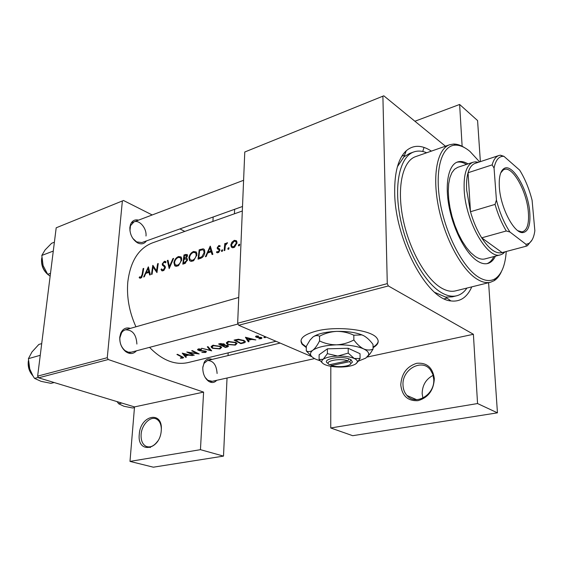 <?xml version="1.0" encoding="UTF-8"?>
<svg xmlns="http://www.w3.org/2000/svg" width="563" height="563" viewBox="0 0 563 563"><rect width="100%" height="100%" fill="white"/><g stroke="black" fill="none" stroke-linecap="round" stroke-linejoin="round"><path stroke-width="0.84" d="M161.278 430.245C160.279 450.351 137.013 454.25 139.272 434.404C140.215 415.001 163.087 410.195 161.278 430.245M161.328 428.964C161.131 424.129 159.554 420.85 156.591 419.132C150.595 415.571 141.651 424.53 141.109 434.495C140.82 440.4 142.474 444.355 146.07 446.353C150.173 447.895 154.072 446.121 157.774 441.033M434.333 378.625C433.686 390.279 428.246 397.626 418.02 400.666C407.844 401.201 402.095 395.965 400.779 384.972C401.475 373.691 406.789 366.464 416.704 363.297C426.838 362.396 432.715 367.505 434.333 378.625M403.002 385.092C403.164 389.244 404.487 392.714 406.972 395.507C415.614 406.19 435.044 394.691 433.742 379.293L432.806 374.261L430.519 369.997C422.095 358.012 401.841 369.419 403.002 385.092M422.904 398.111L422.151 393.6C422.334 385.176 425.994 379.089 433.137 375.338M424.03 147.422L422.743 151.496M373.058 347.688C378.329 344.626 379.532 341.34 376.682 337.828C370.56 329.658 336.688 325.731 316.427 331.051C303.387 334.612 298.65 339.046 302.204 344.352L306.307 347.603M300.966 340.784L302.211 343.754L306.314 347.005M146.429 240.915C144.191 244.025 141.186 244.652 137.407 242.787C132.27 239.317 129.75 234.208 129.863 227.452L130.482 224.574C132.094 220.71 134.782 219.232 138.547 220.14M145.993 236.01C146.908 228.395 139.399 219.464 133.987 221.871L130.475 225.742L129.947 230.858M132.819 238.409L136.626 241.907L141.841 242.562L242.512 206.48M136.45 350.812C133.389 354.12 129.8 354.38 125.697 351.608C121.495 348.018 119.525 343.198 119.785 337.131L120.728 333.197C122.875 328.708 126.098 327.103 130.391 328.384M136.886 344.056C136.33 334.464 132.467 329.728 125.303 329.834L123.318 330.819L121.685 332.515L119.877 337.807C119.645 343.184 121.39 347.47 125.113 350.65L128.216 352.171L131.334 352.164M216.692 380.314C214.369 382.903 211.639 383.199 208.5 381.2C204.65 378.083 202.75 373.565 202.793 367.646L204.256 362.22C206.227 359.053 208.81 358.117 212.005 359.426M205.15 377.435L207.789 380.243L212.202 381.313M471.773 286.87C467.149 297.363 460.196 302.049 450.921 300.931C427.134 299.523 395.029 239.859 394.691 192.835C394.424 172.292 398.28 158.259 406.261 150.743C413.418 144.733 421.8 144.853 431.413 151.116M434.784 292.408L445.615 297.074L452.166 296.877L456.621 295.793C460.689 294.759 464.13 292.183 466.938 288.066M242.322 210.998L152.39 242.906C138.526 248.339 130.32 261.429 127.78 282.176C126.576 297.222 129.293 312.092 135.943 326.8M139.16 277.643L139.962 278.185L141.559 277.665L142.713 274.406L143.734 268.396L143.108 268.607L142.094 274.519L140.863 277.2L139.596 276.82L139.16 277.643L140.483 278.221M148.322 266.855L143.656 276.975L144.346 276.75L145.718 273.449L148.921 272.393L149.674 275.004L150.363 274.779L148.428 266.904M152.763 265.37L151.461 274.42L152.101 274.209L153.03 267.052L156.964 272.619L158.252 263.533L157.605 263.744L156.5 270.845L152.988 265.469M161.011 269.543L162.165 270.916L163.953 270.331L165.346 267.65L164.72 265.813L163.164 264.673L162.883 263.667L164.157 262.189L165.36 262.858L166.05 262.112L165.635 261.471L164.417 261.26L162.228 263.927L162.404 265.159L164.192 266.609L164.692 267.854L163.115 269.902L162.172 269.684L161.672 268.875L161.011 269.543L163.488 270.662M167.324 260.493L169.174 268.621L173.615 258.389L172.904 258.621L169.393 266.616L168.027 260.254L167.324 260.493L168.126 260.866M173.897 262.597L174.713 265.722L176.078 266.362L178.598 265.539L181.722 259.965L181.11 256.939L178.541 256.524C176.092 257.587 174.544 259.613 173.897 262.597L174.523 262.886M183.995 254.912L182.799 264.16L184.84 263.491L187.479 260.007L187.113 258.445L186.297 258.1L187.451 255.855L187.205 254.469L183.995 254.912L185.051 255.419M188.865 257.643L189.654 260.711L191.139 261.429L193.728 260.585L196.888 254.94L196.29 251.964L193.573 251.485C191.068 252.569 189.499 254.624 188.865 257.643L189.506 257.953M199.168 249.824L198.042 259.17L200.435 258.389C202.898 257.523 204.355 255.539 204.812 252.435L204.278 249.395L203.116 248.811L199.168 249.824L200.231 250.345M210.217 246.13L205.411 256.763L206.171 256.51L207.599 253.033L211.153 251.858L212.096 254.567L212.87 254.314L210.337 246.186M216.474 252.308L217.438 252.822L218.711 252.407L219.929 250.113L219.654 248.994L218.064 248.086L217.902 247.481L218.768 246.305L219.683 246.693L220.246 245.94L218.887 245.461L217.184 247.748L217.424 248.853L219.056 249.768L219.204 250.387L218.099 251.865L216.994 251.499L216.474 252.308L217.508 252.822M221.386 250.852L221.66 251.443L222.371 251.204L222.589 249.93L222.104 249.817L221.386 250.852L222.272 251.302M224.771 243.617L224.13 250.634L224.855 250.394L225.355 245.545L227.543 242.801L226.945 242.78L225.362 244.384L225.496 243.378L224.771 243.617L225.418 243.948M227.797 248.747L228.071 249.339L228.796 249.099L229.014 247.826L228.522 247.713L227.797 248.747L228.691 249.205M230.809 244.975L231.379 247.136L232.8 247.79L234.532 247.227L236.995 242.934L236.425 240.711L234.292 240.331L231.879 242.231L230.809 244.975L231.548 245.355M238.381 245.278L238.67 245.869L239.409 245.63L239.634 244.356L239.12 244.229L238.381 245.278L239.282 245.742M149.533 347.364C162.207 360.334 175.037 365.408 188.028 362.586L275.983 341.277M180.427 358.209L182.933 358.082L183.629 357.505L177.556 354.324L176.916 354.479L182.623 357.456L180.449 357.906M186.388 357.118L185.283 355.957L188.535 355.147L192.497 355.612L182.229 353.142L185.691 357.294L186.388 357.118M205.551 352.494L206.452 351.664L205.819 351.213L198.83 350.13L198.535 349.862L199.049 349.363L201.364 349.503L201.547 349.116L198.415 348.926L197.613 349.778L199.647 350.777L205.143 351.375L205.53 351.657L204.855 352.22L201.821 352.445L205.551 352.494L205.629 351.136M201.61 348.272L211.681 350.869L208.021 346.66L207.297 346.843L210.189 350.285L201.61 348.272M227.734 344.521L235.341 345.126L237.086 343.437L235.855 342.473L228.142 341.445L226.46 343.409L227.734 344.521L227.762 343.916M234.067 340.108L240.844 343.655L243.272 343.057C244.94 342.719 245.602 342.198 245.271 341.488L244.004 340.516L238.395 339.236L234.067 340.108M258.889 338.799L261.246 338.673L262.027 337.948L261.556 337.61L256.763 336.97L256.869 336.4L258.48 336.076L256.264 336.048L255.602 336.773L257.094 337.504L260.859 337.8L260.606 338.419L258.889 338.799M263.977 337.617L265.511 337.399L264.096 337.195L263.977 337.617L263.991 337.223M249.085 341.621L248.128 340.341L251.738 339.44L255.862 339.939L245.419 337.251L248.311 341.811L249.085 341.621M218.599 344L225.404 347.477L227.466 346.963L228.641 345.999L224.778 345.035L224.215 344.021L220.091 343.62L218.599 344M212.518 348.314L220.042 348.912L221.709 347.294L220.436 346.315L212.821 345.302L211.195 347.16L212.518 348.314L212.554 347.744M186.761 352.009L193.609 355.337L194.256 355.176L188.879 352.684L199.196 353.951L192.356 350.601L191.701 350.763L197.085 353.529L186.761 352.009M56.194 227.797L123.494 200.491L56.194 227.797L37.644 376.133L107.259 357.716L108.244 359.525L203.595 392.108L134.515 406.908L129.99 461.4L153.347 467.191L223.511 456.107L227.03 378.019M108.244 359.525L38.601 377.815L134.515 406.908M383.804 95.809L244.771 152.003L383.804 95.809L445.439 146.211M234.63 209.302L234.426 213.799M228.163 352.86L228.043 355.577M123.494 200.491L152.2 214.96M179.9 228.923L184.819 231.4M122.347 201.209L107.259 357.716M129.99 461.4L200.449 449.675L203.595 392.108M200.449 449.675L223.511 456.107M212.92 221.428L213.159 217.001M38.601 377.815L37.644 376.133M217.1 373.487C216.509 365 213.321 360.672 207.536 360.503L204.024 363.395L202.835 367.076M382.896 96.491L387.281 283.639L388.343 285.948L473.399 334.281L477.551 403.551L497.446 412.834L352.698 435.699L330.741 427.986L330.819 366.323M388.343 285.948L238.691 325.259L311.803 356.668M367.16 357.055L473.399 334.281M414.903 121.242L459.626 104.465L477.579 120.566L480.373 161.637M488.6 282.71L497.446 412.834M244.771 152.003L237.663 323.218L387.281 283.639M459.626 104.465L462.132 146.274M238.691 325.259L237.663 323.218M426.705 152.763C422.109 150.849 417.816 150.567 413.84 151.933L409.526 153.46L403.924 156.88L397.408 166.711M373.051 347.089C376.323 345.225 378.04 343.191 378.209 340.995M477.551 403.551L330.741 427.986M265.229 337.237L265.215 337.687M258.424 336.069L258.41 336.442M256.883 335.963L256.869 336.4M261.281 337.49L261.246 338.673M260.866 337.378L260.859 337.8M260.197 337.265L260.19 337.624M258.797 337.223L258.783 337.596M257.108 337.096L257.094 337.504M256.102 336.097L256.066 337.16M251.752 339.067L251.738 339.44M248.149 339.813L248.128 340.341M248.353 340.65L248.311 341.811M246.678 338.096L250.669 339.186L247.826 339.897L246.7 337.666M250.683 338.799L250.669 339.186M240.858 343.191L235.468 340.369L238.628 339.742L243.293 340.692L244.272 341.445L243.828 342.332L240.858 343.191L240.844 343.655M235.496 339.749L235.468 340.369M238.649 339.229L238.628 339.742M243.315 340.186L243.293 340.692M235.369 344.612L235.341 345.126M228.874 341.875L235.151 342.649L236.136 343.43L234.623 344.852L228.423 344.352L227.417 343.479L228.902 341.291M235.172 342.156L235.151 342.649M225.425 347.012L225.404 347.477M224.799 344.5L224.778 345.035M227.494 346.4L227.466 346.963M219.985 344.253L223.912 344.535L222.167 345.485L219.985 344.253L220.013 343.641M220.942 343.451L220.914 344.021M223.56 343.726L223.539 344.197M222.864 345.844L224.834 345.415L227.67 345.971L225.39 347.019L222.864 345.844L222.892 345.302M227.318 345.274L227.297 345.696M220.07 348.391L220.042 348.912M213.553 345.717L219.753 346.484L220.773 347.287L219.317 348.638L213.194 348.145L212.152 347.251L213.581 345.147M219.774 346.013L219.753 346.484M210.231 349.391L210.189 350.285M205.164 350.995L205.143 351.375M199.668 350.411L199.647 350.777M198.275 348.961L198.197 350.313M201.392 349.081L201.364 349.503M199.077 348.828L199.049 349.363M193.637 354.929L193.609 355.337M197.113 353.092L197.085 353.529M185.311 355.457L185.283 355.957M185.741 356.463L185.691 357.294M183.608 353.902L187.493 354.908L184.924 355.549L183.629 353.522M182.996 357.076L182.933 358.082M143.642 268.84L143.108 268.607M141.524 277.7L140.419 277.214M141.672 277.552L140.863 277.2M212.181 252.372L211.153 251.858M209.957 247.896L210.879 251.007L208.078 251.935L209.957 247.896L210.928 248.382M211.892 251.513L210.879 251.007M209.218 252.498L208.078 251.935M220.126 246.094L218.887 245.461M218.887 252.259L218.099 251.865M219.823 250.697L219.204 250.387M219.056 249.768L219.915 250.204L219.063 249.782M219.929 250.035L217.332 248.726M219.647 248.994L217.184 247.748M222.695 250.113L222.104 249.817M225.756 244.588L225.362 244.384M227.424 243.019L226.945 242.78M239.732 244.546L239.12 244.229M232.442 242.519L231.879 242.231M236.924 241.703L234.292 240.331M234.187 241.175L235.89 241.59L236.256 243.181L233.701 246.749L231.963 246.39L231.541 244.736L234.187 241.175M236.91 243.519L236.256 243.181M234.574 247.199L233.701 246.749M229.12 248.016L228.522 247.713M204.27 249.381L203.116 248.811M198.795 257.96L199.696 250.521L202.567 249.803L203.679 250.289L204.109 252.66L201.92 256.693L198.795 257.96L199.992 258.537M204.728 252.97L204.109 252.66M202.722 257.087L201.92 256.693M196.839 253.076L193.573 251.485M193.44 252.4L195.706 252.808L196.198 255.166C195.734 257.699 194.488 259.402 192.462 260.275L190.153 259.825L189.541 257.411C190.076 254.948 191.371 253.273 193.44 252.4M196.811 255.461L196.198 255.166M193.468 260.76L192.462 260.275M187.176 258.523L186.297 258.1M184.495 255.602L186.642 255.321L186.775 256.102L184.031 258.523L184.495 255.602M187.338 256.369L186.775 256.102M185.734 258.966L184.481 258.375M185.185 259.071L184.031 258.523M183.904 259.473L185.748 258.966L186.536 259.233L186.796 260.233L184.509 262.647L183.552 262.963L183.904 259.473M187.395 260.514L186.796 260.233M185.579 263.153L184.509 262.647M184.748 263.526L183.552 262.963M181.701 258.347L180.547 257.798L181.054 260.183C180.575 262.689 179.344 264.371 177.373 265.229L175.184 264.828L174.558 262.372C175.1 259.937 176.381 258.283 178.394 257.425L180.547 257.798M181.659 258.002L178.541 256.524M181.645 260.465L181.054 260.183M178.372 265.694L177.373 265.229M169.913 266.855L169.393 266.616M173.39 258.846L172.904 258.621M175.396 265.011L175.037 265.989M163.988 270.296L163.115 269.902M165.269 268.115L164.692 267.854M165.353 267.404L164.53 267.031M165.163 266.419L162.404 265.159M162.897 264.23L162.228 263.927M165.986 261.985L164.417 261.26M157.098 271.113L156.5 270.845M158.154 263.998L157.605 263.744M154.353 267.65L153.03 267.052M149.779 272.774L148.921 272.393M148.013 268.558L148.709 271.57L146.183 272.401L148.013 268.558L148.829 268.924M149.554 271.943L148.709 271.57M147.344 272.914L146.183 272.401M468.008 163.917C464.222 161.602 460.745 160.948 457.578 161.961C448.542 164.839 444.629 183.735 449.105 206.874C453.525 229.993 465.671 253.146 476.967 260.725C480.929 263.393 484.525 264.307 487.755 263.484C490.964 262.604 493.519 260.155 495.419 256.151M486.974 263.653C489.838 262.59 492.139 260.226 493.892 256.552M479.606 161.891L470.028 151.496C464.975 147.26 460.182 145.141 455.636 145.141C442.103 145.029 434.594 168.626 439.9 200.878C445.08 233.089 462.258 266.7 477.98 276.785C484.666 281.057 490.436 281.669 495.313 278.629C501.654 274.223 505.3 265.173 506.243 251.492M501.436 271.563C499.578 275.715 497.192 278.734 494.286 280.62L490.535 282.232C486.333 283.266 481.654 282.119 476.502 278.798C461.217 269.015 444.453 237.67 438.324 206.058C432.11 174.41 437.5 148.723 449.661 144.733L453.679 144.037C457.149 144.022 460.794 145.247 464.616 147.71M449.661 144.733L415.621 156.634C402.897 160.835 396.816 186.177 402.679 217.086C408.449 247.966 425.262 278.389 440.984 287.742C446.283 290.909 451.132 291.958 455.537 290.881L490.535 282.232M413.84 151.933C400.237 156.458 393.706 183.644 400.033 216.854C406.268 250.028 424.375 282.619 441.209 292.507C446.818 295.821 451.955 296.919 456.621 295.793M505.11 251.795L502.724 253.878L500.62 254.779L484.968 258.91C482.012 259.67 478.719 258.825 475.095 256.376L470.717 252.639L466.34 247.467L462.139 241.027L458.261 233.554L454.862 225.306L452.075 216.6L450.006 207.768L448.725 199.147L448.282 191.054L448.683 183.784L449.9 177.605L451.878 172.707L454.531 169.252L457.747 167.324L473.11 162.221L475.362 161.827L478.48 162.264M466.502 164.417C463.032 162.292 459.809 161.574 456.832 162.25M40.255 355.295L28.417 358.659L31.943 352.002L38.847 344.443L41.711 343.599M38.361 377.4L34.561 378.399L33.126 376.232L29.755 369.004L28.417 358.659M54.139 382.53L50.944 383.34L41.071 381.341L34.561 378.399M54.393 242.196L51.613 243.279L45.075 249.958L41.817 255.433L53.281 251.07M50.501 273.329L47.693 274.336L43.077 265.511L41.817 255.433M50.142 276.208L47.693 274.336M121.826 403.059L118.645 403.762L117.21 401.665M134.458 407.598L132.636 407.985L123.951 406.268L118.645 403.762M529.769 212.35C530.642 224.855 528.375 231.597 522.971 232.582C514.336 233.948 500.549 207.944 499.36 187.331C498.755 177.31 500.282 171.061 503.948 168.59C512.436 162.658 528.228 190.041 529.769 212.35M517.918 230.739L521.732 231.829L522.802 231.667C527.313 229.845 529.164 223.37 528.354 212.251C526.912 191.617 512.794 165.994 504.307 169.449L503.329 169.892L500.732 172.897M500.62 254.779C487.762 260.043 465.411 221.294 464.179 189.858C463.567 174.094 466.544 164.882 473.11 162.221M494.061 168.077L492.146 164.882C493.582 159.681 495.848 156.549 498.952 155.494L475.221 163.34C472.005 164.438 469.612 167.57 468.064 172.735C466.72 177.38 466.255 183.144 466.65 190.034L470.478 211.737C473.328 221.667 477.072 230.366 481.703 237.832L502.112 252.59L526.25 246.193L526.032 244.342L528.509 243.603C531.81 241.731 533.921 237.445 534.85 230.739L532.091 200.245C529.121 188.732 524.976 178.689 519.663 170.132L503.934 156.331L502.569 156.324C498.346 156.81 495.51 160.722 494.061 168.077L496.425 200.048C499.648 212.575 504.145 223.23 509.923 232.012L526.032 244.342M509.923 232.012L506.285 230.978L481.703 237.832C489.163 249.24 495.968 254.159 502.112 252.59M492.146 164.882L468.064 172.735L470.478 211.737L495.046 204.397L496.425 200.048M498.952 155.494L500.416 155.177L503.934 156.331M532.035 239.993L527.397 245.707L526.25 246.193M506.285 230.978C501.696 223.349 497.952 214.489 495.046 204.397M330.326 364.55L331.368 365.542L349.686 361.629L351.115 359.764L349.159 358.948C339.58 355.337 320.375 359.595 328.166 363.48L328.278 363.585M331.368 365.542C337.49 367.695 350.2 366.436 350.833 363.578L349.686 361.629M350.812 363.628L352.438 362.086L351.031 359.785M356.52 363.332L360.074 358.497L354.218 358.476L348.23 353.114L337.793 356.055L327.392 353.663L327.406 348.835L319.122 354.781L319.087 359.532L322.374 362.98M348.23 353.114L348.194 348.272L327.406 348.835M327.392 353.663L323.19 359.264L319.087 359.532M360.074 358.497L360.024 353.712L348.194 348.272M358.462 361.073L365.739 358.138L368.505 355.147C369.244 352.917 367.625 350.84 363.649 348.912C356.991 346.02 347.99 344.655 336.66 344.83C325.435 345.288 317.476 347.104 312.768 350.285C308.848 353.536 309.995 356.576 316.202 359.398L320.143 360.777M319.566 336.217C324.886 333.366 330.572 331.748 336.639 331.382C342.642 331.368 348.37 332.649 353.824 335.217L361.763 334.894L363.48 335.576C366.858 337.399 370.032 340.348 373.009 344.429L373.086 349.081C370.187 350.376 367.041 350.32 363.649 348.912C360.243 347.146 356.977 344.162 353.867 339.968C348.504 342.853 342.768 344.472 336.66 344.83C330.615 344.816 324.907 343.521 319.538 340.946L319.566 336.217C317.433 335.147 315.203 335.428 312.887 337.054L310.03 340.08L306.328 346.273L306.272 350.876L311.592 356.449M353.867 339.968L353.824 335.217M319.538 340.946C317.391 345.246 315.132 348.363 312.768 350.285C310.438 351.826 308.271 352.023 306.272 350.876M367.21 357.005L370.271 353.494L373.086 349.081M312.366 337.476L312.887 337.054C317.567 333.76 325.484 331.867 336.639 331.382C346.66 331.185 354.993 332.311 361.643 334.774L361.763 334.894M363.48 335.576L361.643 334.774M355.661 363.994L357.294 362.22C357.716 360.876 356.689 359.623 354.218 358.476C350.13 356.766 344.655 355.957 337.793 356.055C330.995 356.316 326.125 357.385 323.19 359.264C320.72 361.2 321.367 363.022 325.14 364.74L325.238 364.782C329.341 366.386 334.661 367.139 341.185 367.048C347.751 366.823 352.579 365.809 355.661 363.994M347.814 360.799L329.475 364.733C322.986 361.369 339.419 357.758 347.814 360.799L349.159 358.948M243.293 342.543L243.272 343.057M236.045 339.616L236.017 340.228M223.342 345.161L223.321 345.731M201.807 350.594L201.786 350.946M181.504 356.4L181.476 356.836M142.664 274.772L142.094 274.519M219.471 248.825L218.782 248.48M201.892 249.881L200.724 249.303M200.864 258.234L199.689 257.664M187.493 255.398L185.459 254.42M165.311 266.869L163.411 265.996M28.46 361.376L28.453 361.425C27.925 366.576 29.262 371.137 32.457 375.106M41.859 258.22L41.739 258.938C41.261 264.807 43.161 269.832 47.461 274.012M117.027 401.609L117.407 401.961M150.412 447.515L146.07 446.353M416.585 399.667L406.972 395.507M302.211 343.754L302.204 344.352M136.626 241.907L137.407 242.787M125.113 350.65L125.697 351.608M207.789 380.243L208.5 381.2M445.615 297.074L450.921 300.931M444.256 298.805L447.05 298.123L444.256 298.805M401.848 156.169L404.558 155.212L401.848 156.169M403.924 156.88L406.261 150.743M204.024 363.395L204.256 362.22M120.707 334.309L120.728 333.197M130.475 225.742L130.482 224.574M256.559 336.568L256.58 335.991M261.084 337.969L261.105 337.434M255.602 336.773L255.616 336.392M244.279 341.445L244.307 340.678M226.46 343.409L226.509 342.374M236.136 343.43L236.171 342.649M227.452 342.705L227.501 341.65M223.912 344.535L223.94 343.88M227.67 345.971L227.698 345.401M211.195 347.16L211.245 346.203M220.773 347.287L220.809 346.519M212.188 346.519L212.244 345.485M205.53 351.657L205.558 351.108M197.613 349.778L197.641 349.37M198.542 349.637L198.591 348.884M182.63 357.456L182.658 356.921M139.357 277.833L140.286 278.235M216.565 252.421L217.36 252.815M217.424 248.86L219.929 250.113M231.379 247.136L232.653 247.79M235.89 241.59L237.002 242.167M232.878 246.854L234.074 247.474M203.679 250.289L204.833 250.859M189.654 260.711L191.174 261.436M195.706 252.808L196.895 253.392M191.42 260.43L192.827 261.098M186.642 255.321L187.472 255.722M186.536 259.233L187.493 259.684M174.713 265.722L176.106 266.362M176.36 265.37L177.76 266.025M161.644 270.62L162.39 270.958M162.77 269.959L163.826 270.437M164.192 266.609L165.346 267.136M162.559 265.356L165.226 266.573M164.994 262.337L165.585 262.611M455.636 145.141L453.679 144.037M495.313 278.629L494.286 280.62M238.733 297.468L125.303 329.834M238.058 324.006L128.167 353.001M28.431 360.665L28.291 361.509M32.795 375.683C29.269 371.707 27.763 367.006 28.284 361.587M131.292 222.892L243.596 180.287M48.305 274.871C43.372 270.803 41.134 265.56 41.578 259.142M41.592 259.05L41.838 257.706M117.639 402.313L116.766 401.525M521.732 231.829L522.971 232.582M520.733 232.23L521.88 231.914M476.988 162.756L475.362 161.827M503.582 252.196L502.724 253.878M502.266 170.103L503.399 169.744M503.329 169.892L503.948 168.59M528.509 243.603L527.397 245.707M502.569 156.324L500.606 155.24M350.833 363.578L352.438 362.086M368.505 355.147L370.271 353.494M357.294 362.22L358.349 361.235M209.64 381.876L314.555 358.61M207.536 360.503L280.149 343.071"/></g></svg>
